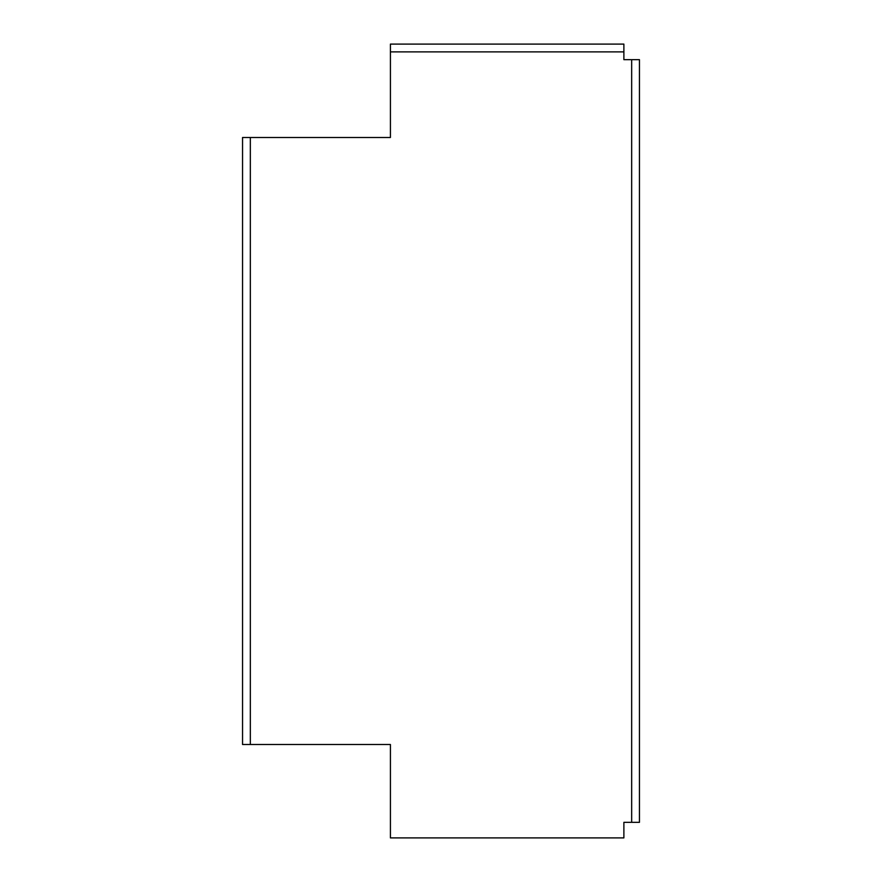 <?xml version="1.0" encoding="UTF-8"?>
<svg xmlns="http://www.w3.org/2000/svg" width="882" height="882" viewBox="0 0 882 882"><rect width="100%" height="100%" fill="white"/><g stroke="black" fill="none" stroke-linecap="round" stroke-linejoin="round"><path stroke-width="1.32" d="M250.334 137.493L250.334 744.507L242.55 744.507L242.55 137.493L390.417 137.493L390.417 51.884L623.883 51.884L623.883 59.667L639.45 59.667L639.45 822.333L631.666 822.333L631.666 59.667M250.334 744.507L390.417 744.507L390.417 837.9L623.883 837.9L623.883 822.333L631.666 822.333M623.883 51.884L623.883 44.1L390.417 44.1L390.417 51.884"/></g></svg>
